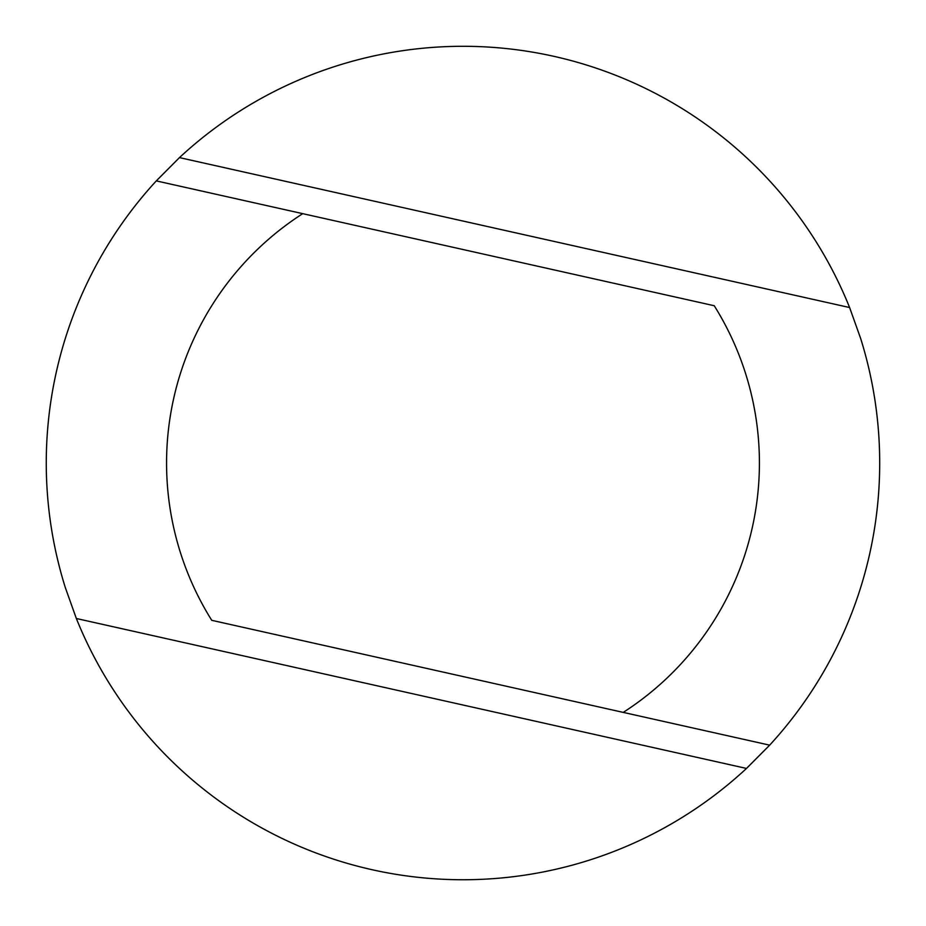 <?xml version="1.0" encoding="UTF-8"?>
<svg xmlns="http://www.w3.org/2000/svg" width="926" height="926" viewBox="0 0 926 926"><rect width="100%" height="100%" fill="white"/><g stroke="black" fill="none" stroke-linecap="round" stroke-linejoin="round"><path stroke-width="1.39" d="M156.297 180.894A416.723 416.723 0 0 0 65.306 587.559L76.349 618.499A416.723 416.723 0 0 0 746.495 768.441L769.668 745.152A416.723 416.723 0 0 0 860.659 338.488L849.617 307.548A416.723 416.723 0 0 0 179.47 157.605L156.297 180.894L302.733 213.651A296.424 296.424 0 0 0 211.741 620.316L623.244 712.395A296.424 296.424 0 0 0 714.235 305.73L156.297 180.894M769.668 745.152L623.244 712.395L769.668 745.152M76.349 618.499L746.495 768.441M179.47 157.605L849.617 307.548"/></g></svg>

